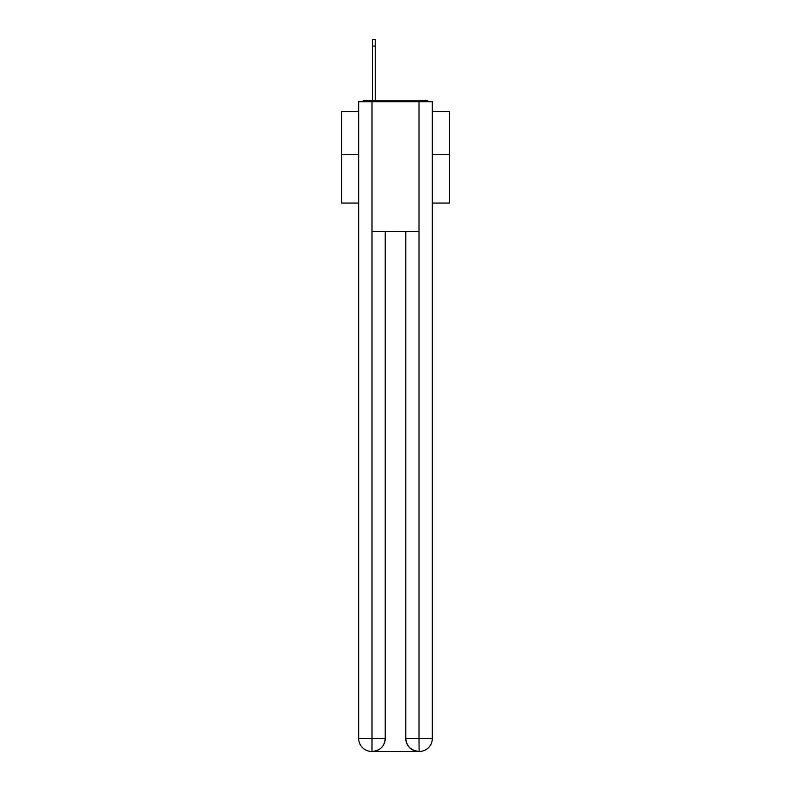 <?xml version="1.0" encoding="UTF-8"?>
<svg xmlns="http://www.w3.org/2000/svg" width="791" height="791" viewBox="0 0 791 791"><rect width="100%" height="100%" fill="white"/><g stroke="black" fill="none" stroke-linecap="round" stroke-linejoin="round"><path stroke-width="1.19" d="M432.321 203.069L449.644 203.069L449.644 111.669L432.321 111.669M358.679 154.769L341.356 154.769L341.356 111.669L358.679 111.669M341.356 154.769L341.356 203.069L358.679 203.069M429.009 101.713A4.331 4.331 0 0 0 426.141 100.625L364.859 100.625A4.331 4.331 0 0 0 361.991 101.713M449.644 154.769L432.321 154.769M364.859 100.625L372.432 100.625L372.432 39.55L375.25 39.55L375.25 100.625L378.602 100.625M412.398 100.625L426.141 100.625M372.432 39.55L375.25 39.55M371.997 101.713L358.679 101.713L358.679 738.458A12.992 12.992 0 0 0 371.681 751.45L418.785 751.45A12.992 12.992 0 0 1 405.783 738.458L405.783 231.654L405.783 738.458C406.445 746.111 410.776 750.441 418.785 751.45L419.319 751.45A12.992 12.992 0 0 0 432.321 738.458L432.321 101.713L371.997 101.713L371.997 231.654L419.003 231.654L419.003 101.713M385.217 231.654L385.217 738.458A12.992 12.992 0 0 1 372.215 751.45C380.253 750.61 384.584 746.279 385.217 738.458L385.217 231.654M405.783 738.458L419.003 738.458L419.101 751.45M358.679 738.458A12.992 12.992 0 0 0 371.681 751.45A12.992 12.992 0 0 1 358.679 738.458L371.997 738.458L371.997 751.45M385.217 738.458L371.997 738.458L371.997 231.654M419.003 231.654L419.003 738.458L432.321 738.458M372.432 46.046L375.25 46.046"/></g></svg>
